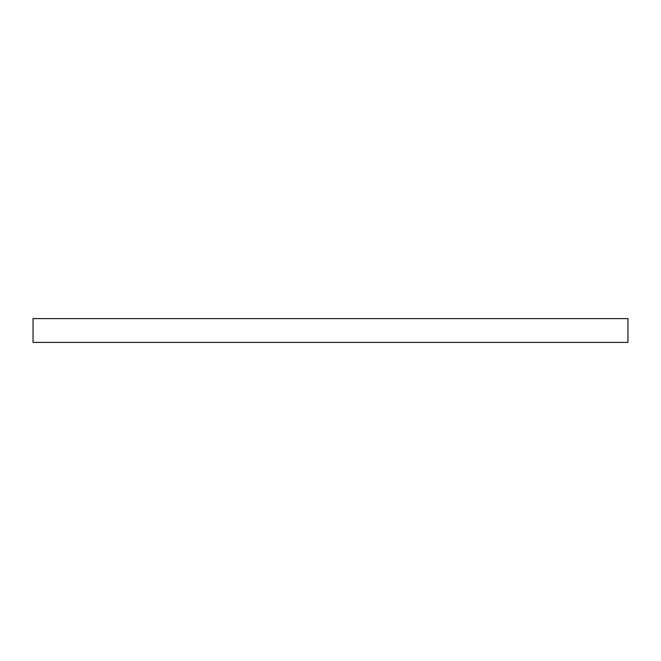 <?xml version="1.0" encoding="UTF-8"?>
<svg xmlns="http://www.w3.org/2000/svg" width="661" height="661" viewBox="0 0 661 661"><rect width="100%" height="100%" fill="white"/><g stroke="black" fill="none" stroke-linecap="round" stroke-linejoin="round"><path stroke-width="0.99" d="M33.05 318.602L33.05 342.398L627.95 342.398L627.95 318.602L33.05 318.602L33.05 342.398L627.95 342.398L627.95 318.602L33.05 318.602"/></g></svg>
